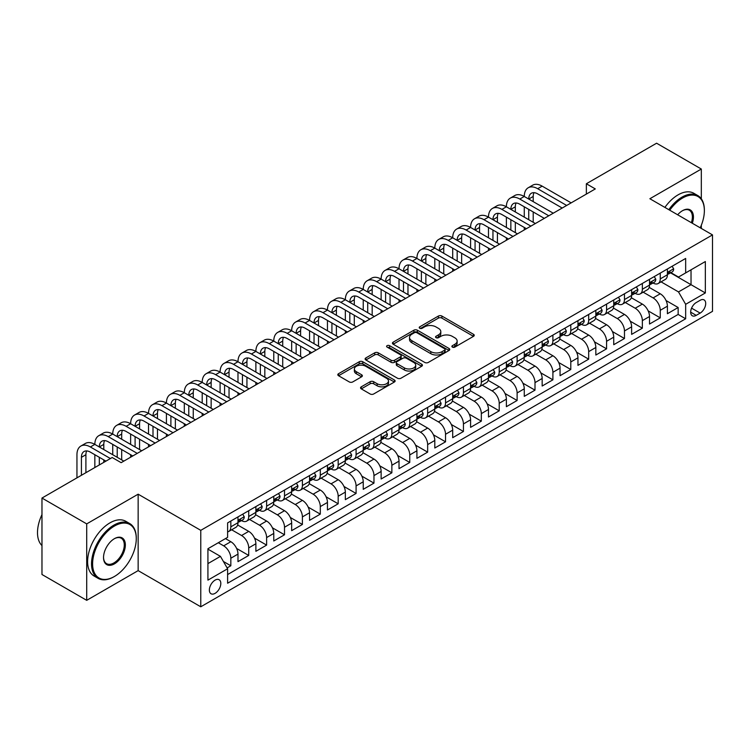 <?xml version="1.0" encoding="UTF-8"?>
<svg xmlns="http://www.w3.org/2000/svg" width="750" height="750" viewBox="0 0 750 750"><rect width="100%" height="100%" fill="white"/><g stroke="black" fill="none" stroke-linecap="round" stroke-linejoin="round"><path stroke-width="1.12" d="M452.391 347.109A1.734 1.003 0 0 0 454.847 347.109L473.512 336.337A2.484 1.434 0 0 0 474.234 335.325A2.484 1.434 0 0 0 473.512 334.312L441.9 316.059A2.484 1.434 0 0 0 438.384 316.059L419.728 326.831A1.734 1.003 0 0 0 419.213 327.544A1.734 1.003 0 0 0 419.728 328.256A1.734 1.003 0 0 0 422.184 328.256L424.594 326.859A7.95 4.584 0 0 1 435.834 326.859L438.469 328.378A7.95 4.584 0 0 1 440.803 331.622A7.95 4.584 0 0 1 438.469 334.866L436.059 336.262A1.734 1.003 0 0 0 435.553 336.975A1.734 1.003 0 0 0 436.059 337.678A1.734 1.003 0 0 0 438.516 337.678L440.934 336.291A7.95 4.584 0 0 1 452.175 336.291L454.809 337.809A7.95 4.584 0 0 1 457.134 341.053A7.95 4.584 0 0 1 454.809 344.297L452.391 345.694A1.734 1.003 0 0 0 451.884 346.406A1.734 1.003 0 0 0 452.391 347.109L452.391 345.694M215.081 593.353A8.1 4.678 120 0 0 220.378 586.219A8.1 4.678 120 0 0 219.131 579.731A8.1 4.678 120 0 0 215.081 580.134A8.1 4.678 120 0 0 209.794 587.269A8.1 4.678 120 0 0 211.031 593.756A8.1 4.678 120 0 0 215.081 593.353M361.284 386.831A2.484 1.434 0 0 0 360.553 387.853A2.484 1.434 0 0 0 361.284 388.866L370.153 393.984A2.484 1.434 0 0 0 373.669 393.984L394.387 382.022A2.484 1.434 0 0 0 395.119 381A2.484 1.434 0 0 0 394.387 379.988L362.775 361.734A2.484 1.434 0 0 0 359.269 361.734L338.541 373.706A2.484 1.434 0 0 0 337.809 374.719A2.484 1.434 0 0 0 338.541 375.731L349.256 381.919A2.484 1.434 0 0 0 352.762 381.919L361.631 376.8A2.484 1.434 0 0 0 362.362 375.778A2.484 1.434 0 0 0 361.631 374.766L356.325 371.7A6.647 3.834 0 0 1 354.375 368.991A6.647 3.834 0 0 1 358.481 365.447A6.647 3.834 0 0 1 365.719 366.272L386.531 378.291A6.647 3.834 0 0 1 388.481 381A6.647 3.834 0 0 1 384.375 384.544A6.647 3.834 0 0 1 377.137 383.719L373.669 381.713A2.484 1.434 0 0 0 370.153 381.713L361.284 386.831L361.284 388.866M138.15 494.184L86.709 523.884L41.972 498.056L41.972 574.5L86.709 600.328L138.15 570.628L200.775 606.788L200.775 530.344L138.15 494.184L138.15 570.628M701.316 198.806L701.316 169.041L649.875 198.741L712.5 234.9L200.775 530.344M701.316 169.041L656.587 143.212L586.359 183.759L586.359 194.091M41.972 498.056L112.2 457.509L121.144 462.675L595.303 188.925L586.359 183.759M424.772 362.447A2.484 1.434 0 0 0 428.287 362.447L449.006 350.484A2.484 1.434 0 0 0 449.738 349.472A2.484 1.434 0 0 0 449.006 348.459L417.394 330.206A2.484 1.434 0 0 0 413.888 330.206L393.159 342.169A2.484 1.434 0 0 0 392.438 343.181A2.484 1.434 0 0 0 393.159 344.194L424.772 362.447M387.797 347.484A1.734 1.003 0 0 1 389.559 347.738L389.559 345.666L421.697 364.219A2.484 1.434 0 0 1 422.428 365.241A2.484 1.434 0 0 1 421.697 366.253L400.978 378.216A2.484 1.434 0 0 1 397.462 378.216L365.85 359.962L365.85 357.938A2.484 1.434 0 0 0 365.119 358.95A2.484 1.434 0 0 0 365.85 359.962M365.85 357.938L374.719 352.819A2.484 1.434 0 0 1 378.234 352.819L391.05 360.216A2.484 1.434 0 0 0 394.566 360.216L400.453 356.822A2.484 1.434 0 0 0 401.175 355.809A2.484 1.434 0 0 0 400.453 354.797L387.103 347.091A1.734 1.003 0 0 1 386.597 346.378A1.734 1.003 0 0 1 387.666 345.45A1.734 1.003 0 0 1 389.559 345.666M227.119 567.919L230.831 565.772L223.406 561.487M218.306 542.737L223.669 545.841A10.125 5.841 60 0 1 230.831 558.234L237.984 554.1L237.984 561.638L248.719 555.441L236.625 548.456M231.647 529.781L241.566 535.509A10.125 5.841 60 0 1 248.719 547.903L255.881 543.769L255.881 551.316L266.616 545.109L254.513 538.125M249.544 519.45L259.462 525.178A10.125 5.841 60 0 1 266.616 537.572L273.769 533.438L273.769 540.984L284.513 534.788L272.409 527.794M267.431 509.119L277.35 514.847A10.125 5.841 60 0 1 284.513 527.241L291.666 523.106L291.666 530.653L302.4 524.456L290.297 517.463M285.328 498.787L295.247 504.516A10.125 5.841 60 0 1 302.4 516.909L309.553 512.775L309.553 520.322L320.297 514.125L308.194 507.141M303.216 488.456L313.134 494.184A10.125 5.841 60 0 1 320.297 506.578L327.45 502.453L327.45 509.991L338.184 503.794L326.081 496.809M321.112 478.125L331.031 483.853A10.125 5.841 60 0 1 338.184 496.247L345.347 492.122L345.347 499.659L356.081 493.463L343.978 486.478M339 467.794L348.919 473.522A10.125 5.841 60 0 1 356.081 485.925L363.234 481.791L363.234 489.328L373.969 483.131L361.866 476.147M356.897 457.472L366.816 463.191A10.125 5.841 60 0 1 373.969 475.594L381.131 471.459L381.131 478.997L391.866 472.8L379.762 465.816M374.784 447.141L384.703 452.869A10.125 5.841 60 0 1 391.866 465.262L399.019 461.128L399.019 468.666L409.753 462.469L397.659 455.484M392.681 436.809L402.6 442.538A10.125 5.841 60 0 1 409.753 454.931L416.916 450.797L416.916 458.344L427.65 452.137L415.547 445.153M410.578 426.478L420.487 432.206A10.125 5.841 60 0 1 427.65 444.6L434.803 440.466L434.803 448.012L445.538 441.816L433.444 434.822M428.466 416.147L438.384 421.875A10.125 5.841 60 0 1 445.538 434.269L452.7 430.134L452.7 437.681L463.434 431.484L451.331 424.491M446.363 405.816L456.281 411.544A10.125 5.841 60 0 1 463.434 423.938L470.587 419.803L470.587 427.35L481.331 421.153L469.228 414.169M464.25 395.484L474.169 401.212A10.125 5.841 60 0 1 481.331 413.606L488.484 409.481L488.484 417.019L499.219 410.822L487.116 403.837M482.147 385.153L492.066 390.881A10.125 5.841 60 0 1 499.219 403.275L506.381 399.15L506.381 406.688L517.116 400.491L505.012 393.506M500.034 374.822L509.953 380.55A10.125 5.841 60 0 1 517.116 392.953L524.269 388.819L524.269 396.356L535.003 390.159L522.9 383.175M517.931 364.5L527.85 370.219A10.125 5.841 60 0 1 535.003 382.622L542.166 378.488L542.166 386.025L552.9 379.828L540.797 372.844M535.819 354.169L545.737 359.887A10.125 5.841 60 0 1 552.9 372.291L560.053 368.156L560.053 375.694L570.788 369.497L558.694 362.512M553.716 343.837L563.634 349.566A10.125 5.841 60 0 1 570.788 361.959L577.95 357.825L577.95 365.372L588.684 359.166L576.581 352.181M571.603 333.506L581.522 339.234A10.125 5.841 60 0 1 588.684 351.628L595.837 347.494L595.837 355.041L606.572 348.834L594.478 341.85M589.5 323.175L599.419 328.903A10.125 5.841 60 0 1 606.572 341.297L613.734 337.162L613.734 344.709L624.469 338.512L612.366 331.519M607.397 312.844L617.316 318.572A10.125 5.841 60 0 1 624.469 330.966L631.622 326.831L631.622 334.378L642.356 328.181L630.262 321.197M625.284 302.512L635.203 308.241A10.125 5.841 60 0 1 642.356 320.634L649.519 316.509L649.519 324.047L660.253 317.85L660.253 310.303A10.125 5.841 -120 0 0 653.1 297.909L643.181 292.181M648.15 310.866L660.253 317.85M237.984 554.1A10.125 5.841 -120 0 0 230.831 541.706L225.459 538.603M255.881 543.769A10.125 5.841 -120 0 0 248.719 531.375L237.656 524.981M273.769 533.438A10.125 5.841 -120 0 0 266.616 521.044L255.553 514.659M291.666 523.106A10.125 5.841 -120 0 0 284.513 510.712L273.441 504.328M309.553 512.775A10.125 5.841 -120 0 0 302.4 500.381L291.337 493.997M327.45 502.453A10.125 5.841 -120 0 0 320.297 490.05L309.225 483.666M345.347 492.122A10.125 5.841 -120 0 0 338.184 479.719L327.122 473.334M363.234 481.791A10.125 5.841 -120 0 0 356.081 469.397L345.009 463.003M381.131 471.459A10.125 5.841 -120 0 0 373.969 459.066L362.906 452.672M399.019 461.128A10.125 5.841 -120 0 0 391.866 448.734L380.803 442.341M416.916 450.797A10.125 5.841 -120 0 0 409.753 438.403L398.691 432.009M434.803 440.466A10.125 5.841 -120 0 0 427.65 428.072L416.588 421.688M452.7 430.134A10.125 5.841 -120 0 0 445.538 417.741L434.475 411.356M470.587 419.803A10.125 5.841 -120 0 0 463.434 407.409L452.372 401.025M488.484 409.481A10.125 5.841 -120 0 0 481.331 397.078L470.259 390.694M506.381 399.15A10.125 5.841 -120 0 0 499.219 386.747L488.156 380.363M524.269 388.819A10.125 5.841 -120 0 0 517.116 376.425L506.044 370.031M542.166 378.488A10.125 5.841 -120 0 0 535.003 366.094L523.941 359.7M560.053 368.156A10.125 5.841 -120 0 0 552.9 355.763L541.828 349.369M577.95 357.825A10.125 5.841 -120 0 0 570.788 345.431L559.725 339.037M595.837 347.494A10.125 5.841 -120 0 0 588.684 335.1L577.622 328.716M613.734 337.162A10.125 5.841 -120 0 0 606.572 324.769L595.509 318.384M631.622 326.831A10.125 5.841 -120 0 0 624.469 314.438L613.406 308.053M649.519 316.509A10.125 5.841 -120 0 0 642.356 304.106L631.294 297.722M700.153 300.291L696.216 302.559A7.847 4.528 120 0 0 691.097 309.469A7.847 4.528 120 0 0 692.297 315.759A7.847 4.528 120 0 0 696.216 315.366L700.153 313.097A7.847 4.528 120 0 0 705.281 306.188A7.847 4.528 120 0 0 704.072 299.897A7.847 4.528 120 0 0 700.153 300.291M200.775 606.788L712.5 311.344L712.5 234.9M207.928 563.606L220.453 556.369L227.606 568.772L227.606 583.228L685.659 318.778L685.659 304.312L678.506 291.919L661.069 281.85M227.606 568.772L207.928 580.134L207.928 548.728L227.606 537.366L227.606 522.9L685.659 258.45L685.659 272.916L705.347 261.544L705.347 292.95L685.659 304.312M241.472 520.575L241.566 520.631A10.125 5.841 60 0 0 246.628 521.128L253.781 517.003A10.125 5.841 -120 0 0 255.881 512.362L255.881 506.578M259.369 510.244L259.462 510.3A10.125 5.841 60 0 0 264.516 510.797L271.678 506.672A10.125 5.841 -120 0 0 273.769 502.031L273.769 496.247M277.256 499.913L277.35 499.969A10.125 5.841 60 0 0 282.413 500.475L289.566 496.341A10.125 5.841 -120 0 0 291.666 491.709L291.666 485.925M295.153 489.581L295.247 489.637A10.125 5.841 60 0 0 300.3 490.144L307.462 486.009A10.125 5.841 -120 0 0 309.553 481.378L309.553 475.594M313.041 479.259L313.134 479.306A10.125 5.841 60 0 0 318.197 479.812L325.35 475.678A10.125 5.841 -120 0 0 327.45 471.047L327.45 465.262M330.938 468.928L331.031 468.975A10.125 5.841 60 0 0 336.094 469.481L343.247 465.347A10.125 5.841 -120 0 0 345.347 460.716L345.347 454.931M348.825 458.597L348.919 458.653A10.125 5.841 60 0 0 353.981 459.15L361.144 455.016A10.125 5.841 -120 0 0 363.234 450.384L363.234 444.6M366.722 448.266L366.816 448.322A10.125 5.841 60 0 0 371.878 448.819L379.031 444.684A10.125 5.841 -120 0 0 381.131 440.053L381.131 434.269M384.609 437.934L384.703 437.991A10.125 5.841 60 0 0 389.766 438.488L396.928 434.353A10.125 5.841 -120 0 0 399.019 429.722L399.019 423.938M402.506 427.603L402.6 427.659A10.125 5.841 60 0 0 407.662 428.156L414.816 424.031A10.125 5.841 -120 0 0 416.916 419.391L416.916 413.606M420.394 417.272L420.487 417.328A10.125 5.841 60 0 0 425.55 417.825L432.712 413.7A10.125 5.841 -120 0 0 434.803 409.059L434.803 403.275M438.291 406.941L438.384 406.997A10.125 5.841 60 0 0 443.447 407.503L450.6 403.369A10.125 5.841 -120 0 0 452.7 398.738L452.7 392.944M456.188 396.609L456.281 396.666A10.125 5.841 60 0 0 461.334 397.172L468.497 393.038A10.125 5.841 -120 0 0 470.587 388.406L470.587 382.622M474.075 386.288L474.169 386.334A10.125 5.841 60 0 0 479.231 386.841L486.384 382.706A10.125 5.841 -120 0 0 488.484 378.075L488.484 372.291M491.972 375.956L492.066 376.003A10.125 5.841 60 0 0 497.119 376.509L504.281 372.375A10.125 5.841 -120 0 0 506.381 367.744L506.381 361.959M509.859 365.625L509.953 365.681A10.125 5.841 60 0 0 515.016 366.178L522.169 362.044A10.125 5.841 -120 0 0 524.269 357.413L524.269 351.628M527.756 355.294L527.85 355.35A10.125 5.841 60 0 0 532.913 355.847L540.066 351.713A10.125 5.841 -120 0 0 542.166 347.081L542.166 341.297M545.644 344.962L545.737 345.019A10.125 5.841 60 0 0 550.8 345.516L557.962 341.381A10.125 5.841 -120 0 0 560.053 336.75L560.053 330.966M563.541 334.631L563.634 334.688A10.125 5.841 60 0 0 568.697 335.184L575.85 331.059A10.125 5.841 -120 0 0 577.95 326.419L577.95 320.634M581.428 324.3L581.522 324.356A10.125 5.841 60 0 0 586.584 324.853L593.747 320.728A10.125 5.841 -120 0 0 595.837 316.088L595.837 310.303M599.325 313.969L599.419 314.025A10.125 5.841 60 0 0 604.481 314.531L611.634 310.397A10.125 5.841 -120 0 0 613.734 305.766L613.734 299.972M617.222 303.637L617.316 303.694A10.125 5.841 60 0 0 622.369 304.2L629.531 300.066A10.125 5.841 -120 0 0 631.622 295.434L631.622 289.65M635.109 293.316L635.203 293.363A10.125 5.841 60 0 0 640.266 293.869L647.419 289.734A10.125 5.841 -120 0 0 649.519 285.103L649.519 279.319M227.606 574.556L678.15 314.438L678.15 307.519L667.406 313.716L667.406 306.178A10.125 5.841 -120 0 0 660.253 293.775L649.191 287.391M653.006 282.984L653.1 283.031A10.125 5.841 -120 0 0 658.153 283.538A10.125 5.841 -120 0 0 660.253 278.906L660.253 273.122M658.153 283.538L665.316 279.403A10.125 5.841 -120 0 0 667.406 274.772L667.406 268.988M230.831 521.044L230.831 526.828A10.125 5.841 60 0 1 228.731 531.459A10.125 5.841 60 0 1 227.606 531.872M228.731 531.459L235.894 527.325A10.125 5.841 -120 0 0 237.984 522.694L237.984 516.909M248.719 510.712L248.719 516.497A10.125 5.841 60 0 1 246.628 521.128M266.616 500.381L266.616 506.166A10.125 5.841 60 0 1 264.516 510.797M284.513 490.05L284.513 495.834A10.125 5.841 60 0 1 282.413 500.475M302.4 479.719L302.4 485.503A10.125 5.841 60 0 1 300.3 490.144M320.297 469.387L320.297 475.181A10.125 5.841 60 0 1 318.197 479.812M338.184 459.066L338.184 464.85A10.125 5.841 60 0 1 336.094 469.481M356.081 448.734L356.081 454.519A10.125 5.841 60 0 1 353.981 459.15M373.969 438.403L373.969 444.188A10.125 5.841 60 0 1 371.878 448.819M391.866 428.072L391.866 433.856A10.125 5.841 60 0 1 389.766 438.488M409.753 417.741L409.753 423.525A10.125 5.841 60 0 1 407.662 428.156M427.65 407.409L427.65 413.194A10.125 5.841 60 0 1 425.55 417.825M445.538 397.078L445.538 402.863A10.125 5.841 60 0 1 443.447 407.503M463.434 386.747L463.434 392.531A10.125 5.841 60 0 1 461.334 397.172M481.331 376.416L481.331 382.209A10.125 5.841 60 0 1 479.231 386.841M499.219 366.094L499.219 371.878A10.125 5.841 60 0 1 497.119 376.509M517.116 355.763L517.116 361.547A10.125 5.841 60 0 1 515.016 366.178M535.003 345.431L535.003 351.216A10.125 5.841 60 0 1 532.913 355.847M552.9 335.1L552.9 340.884A10.125 5.841 60 0 1 550.8 345.516M570.788 324.769L570.788 330.553A10.125 5.841 60 0 1 568.697 335.184M588.684 314.438L588.684 320.222A10.125 5.841 60 0 1 586.584 324.853M606.572 304.106L606.572 309.891A10.125 5.841 60 0 1 604.481 314.531M624.469 293.775L624.469 299.559A10.125 5.841 60 0 1 622.369 304.2M642.356 283.444L642.356 289.237A10.125 5.841 60 0 1 640.266 293.869M642.356 320.634L642.356 328.181M624.469 330.966L624.469 338.512M606.572 341.297L606.572 348.834M588.684 351.628L588.684 359.166M570.788 361.959L570.788 369.497M552.9 372.291L552.9 379.828M535.003 382.622L535.003 390.159M517.116 392.953L517.116 400.491M499.219 403.275L499.219 410.822M481.331 413.606L481.331 421.153M463.434 423.938L463.434 431.484M445.538 434.269L445.538 441.816M427.65 444.6L427.65 452.137M409.753 454.931L409.753 462.469M391.866 465.262L391.866 472.8M373.969 475.594L373.969 483.131M356.081 485.925L356.081 493.463M338.184 496.247L338.184 503.794M320.297 506.578L320.297 514.125M302.4 516.909L302.4 524.456M284.513 527.241L284.513 534.788M266.616 537.572L266.616 545.109M248.719 547.903L248.719 555.441M230.831 558.234L230.831 565.772M220.453 556.369L207.928 549.141M678.506 291.919L691.031 284.691L691.031 269.812L705.347 261.544M670.538 272.859L705.347 292.95M670.894 272.653L678.506 277.041L685.659 272.916M701.316 228.441L701.316 225.262M86.709 523.884L86.709 600.328M666.047 300.534L678.15 307.519M678.15 314.438L685.659 318.778M453.084 347.353L454.809 346.369A7.95 4.584 0 0 0 457.134 343.116L457.134 341.053M440.803 331.622L440.803 333.694A7.95 4.584 0 0 1 438.469 336.938L436.753 337.931M473.475 336.356L441.9 318.122A2.484 1.434 0 0 0 438.384 318.122L420.422 328.5M448.978 350.503L417.394 332.269A2.484 1.434 0 0 0 413.888 332.269L393.197 344.213M444.619 350.175A1.734 1.003 0 0 0 445.125 349.472A1.734 1.003 0 0 0 444.619 348.759L416.869 332.738A1.734 1.003 0 0 0 414.413 332.738L411.863 334.209A7.95 4.584 0 0 0 409.537 337.453A7.95 4.584 0 0 0 411.863 340.697L430.837 351.647A7.95 4.584 0 0 0 442.069 351.647L444.619 350.175L444.619 352.247A1.734 1.003 0 0 0 445.125 351.534L445.125 349.472M409.537 337.453L409.537 339.516A7.95 4.584 0 0 0 411.863 342.769L411.863 340.697M444.619 352.247L442.069 353.719A7.95 4.584 0 0 1 430.837 353.719L411.863 342.769M365.887 359.981L374.719 354.881L374.719 352.819M401.175 355.809L401.175 357.872A2.484 1.434 0 0 1 400.453 358.884L394.566 362.288A2.484 1.434 0 0 1 391.05 362.288L378.234 354.881A2.484 1.434 0 0 0 374.719 354.881M389.559 347.738L421.669 366.272M404.353 367.903A6.647 3.834 0 0 0 411.6 368.728A6.647 3.834 0 0 0 415.697 365.184A6.647 3.834 0 0 0 413.756 362.475L406.425 358.238A2.484 1.434 0 0 0 402.909 358.238L397.022 361.641A2.484 1.434 0 0 0 396.3 362.653A2.484 1.434 0 0 0 397.022 363.666L404.353 367.903L404.353 369.966A6.647 3.834 0 0 0 411.6 370.8A6.647 3.834 0 0 0 415.697 367.256L415.697 365.184M396.3 362.653L396.3 364.716A2.484 1.434 0 0 0 397.022 365.728L397.022 363.666M404.353 369.966L397.022 365.728M388.481 381L388.481 383.072A6.647 3.834 0 0 1 384.375 386.616A6.647 3.834 0 0 1 377.137 385.781L373.669 383.784A2.484 1.434 0 0 0 370.153 383.784L361.312 388.884M354.375 368.991L354.375 371.053A6.647 3.834 0 0 0 356.325 373.762L356.325 371.7M361.603 376.819L356.325 373.762M394.359 382.041L362.775 363.806A2.484 1.434 0 0 0 359.269 363.806L338.569 375.75M672.15 266.25L673.669 268.884A6.703 3.872 60 0 1 672.281 271.847L668.888 273.816A6.703 3.872 -120 0 0 670.05 272.269L669.909 271.669M76.95 477.863L76.95 454.725A18.975 10.959 60 0 1 80.888 446.034L85.359 443.456A18.975 10.959 60 0 1 94.847 444.394A18.975 10.959 60 0 1 98.775 435.703L103.247 433.125A18.975 10.959 60 0 1 112.734 434.062A18.975 10.959 60 0 1 116.672 425.372L121.144 422.794A18.975 10.959 60 0 1 130.631 423.731A18.975 10.959 60 0 1 134.559 415.041L139.031 412.462A18.975 10.959 60 0 1 148.528 413.4A18.975 10.959 60 0 1 152.456 404.719L156.928 402.131A18.975 10.959 60 0 1 166.416 403.069A18.975 10.959 60 0 1 170.344 394.387L174.816 391.8A18.975 10.959 60 0 1 184.312 392.738A18.975 10.959 60 0 1 188.241 384.056L192.713 381.469A18.975 10.959 60 0 1 202.2 382.416A18.975 10.959 60 0 1 206.128 373.725L210.609 371.137A18.975 10.959 60 0 1 220.097 372.084A18.975 10.959 60 0 1 224.025 363.394L228.497 360.816A18.975 10.959 60 0 1 237.984 361.753A18.975 10.959 60 0 1 241.922 353.062L246.394 350.484A18.975 10.959 60 0 1 255.881 351.422A18.975 10.959 60 0 1 259.809 342.731L264.281 340.153A18.975 10.959 60 0 1 273.769 341.091A18.975 10.959 60 0 1 277.706 332.4L282.178 329.822A18.975 10.959 60 0 1 291.666 330.759A18.975 10.959 60 0 1 295.594 322.069L300.066 319.491A18.975 10.959 60 0 1 309.553 320.428A18.975 10.959 60 0 1 313.491 311.747L317.963 309.159A18.975 10.959 60 0 1 327.45 310.097A18.975 10.959 60 0 1 331.378 301.416L335.85 298.828A18.975 10.959 60 0 1 345.347 299.766A18.975 10.959 60 0 1 349.275 291.084L353.747 288.497A18.975 10.959 60 0 1 363.234 289.444A18.975 10.959 60 0 1 367.162 280.753L371.644 278.166A18.975 10.959 60 0 1 381.131 279.113A18.975 10.959 60 0 1 385.059 270.422L389.531 267.844A18.975 10.959 60 0 1 399.019 268.781A18.975 10.959 60 0 1 402.947 260.091L407.428 257.512A18.975 10.959 60 0 1 416.916 258.45A18.975 10.959 60 0 1 420.844 249.759L425.316 247.181A18.975 10.959 60 0 1 434.803 248.119A18.975 10.959 60 0 1 438.741 239.428L443.212 236.85A18.975 10.959 60 0 1 452.7 237.787A18.975 10.959 60 0 1 456.628 229.097L461.1 226.519A18.975 10.959 60 0 1 470.587 227.456A18.975 10.959 60 0 1 474.525 218.775L478.997 216.188A18.975 10.959 60 0 1 488.484 217.125A18.975 10.959 60 0 1 492.413 208.444L496.884 205.856A18.975 10.959 60 0 1 506.381 206.794A18.975 10.959 60 0 1 510.309 198.112L514.781 195.525A18.975 10.959 60 0 1 524.269 196.472A18.975 10.959 60 0 1 528.197 187.781L532.669 185.194A18.975 10.959 60 0 1 542.166 186.141L571.144 202.875M528.197 187.781A18.975 10.959 60 0 1 537.684 188.719L566.672 205.453M667.631 274.125L667.659 274.125A6.703 3.872 -120 0 0 668.888 273.816M669.188 271.772L670.05 272.269C669.628 271.256 668.916 271.669 667.903 273.506A6.703 3.872 60 0 1 667.406 274.462M562.2 208.041L537.684 193.884A12.656 7.303 -120 0 0 531.366 193.256A12.656 7.303 -120 0 0 528.741 199.05L533.212 196.472L533.212 201.628M534.009 192.675A12.656 7.303 -120 0 0 533.212 196.472M528.741 209.381L528.741 219.713M533.212 211.959L533.212 222.291M524.269 229.941L524.269 227.456M524.269 217.125L524.269 206.794M700.228 227.812A30.872 17.822 120 0 0 704.363 210.675A30.872 17.822 120 0 0 682.528 198.066A30.872 17.822 120 0 0 669.75 210.216M668.831 209.681A31.631 18.262 -60 0 1 681.994 197.137A31.631 18.262 -60 0 1 697.809 195.572A31.631 18.262 -60 0 1 704.363 210.056A31.631 18.262 -60 0 1 704.353 210.366M677.672 214.791A15.431 8.916 -60 0 1 682.528 210.675L682.528 210.675A15.431 8.916 -60 0 1 692.306 223.238M664.894 207.413A31.631 18.262 -60 0 1 678.056 194.869A31.631 18.262 -60 0 1 693.872 193.303L697.809 195.572M691.369 222.694A14.672 8.475 120 0 0 689.334 210.253A14.672 8.475 120 0 0 682.256 210.834M113.906 576.778L114.441 576.469A30.872 17.822 120 0 0 136.266 538.659A30.872 17.822 120 0 0 114.441 526.05A30.872 17.822 120 0 0 92.606 563.859A30.872 17.822 120 0 0 114.441 576.469L113.906 576.778A31.631 18.262 -60 0 1 98.091 578.344A31.631 18.262 -60 0 1 93.234 552.994A31.631 18.262 -60 0 1 113.906 525.122A31.631 18.262 -60 0 1 129.713 523.556A31.631 18.262 -60 0 1 136.266 538.041A31.631 18.262 -60 0 1 136.266 538.35M114.441 563.859A15.431 8.916 -60 0 1 103.528 557.559A15.431 8.916 -60 0 1 114.441 538.659L114.441 538.659A15.431 8.916 -60 0 1 125.353 544.959A15.431 8.916 -60 0 1 114.441 563.859M103.528 557.241A14.672 8.475 120 0 0 106.566 563.663A14.672 8.475 120 0 0 113.906 562.931A14.672 8.475 120 0 0 123.487 550.003A14.672 8.475 120 0 0 121.237 538.237A14.672 8.475 120 0 0 114.169 538.819M98.091 578.344L94.153 576.066A31.631 18.262 -60 0 1 89.306 550.725A31.631 18.262 -60 0 1 109.969 522.853A31.631 18.262 -60 0 1 125.784 521.287L129.713 523.556M41.972 545.578A31.631 18.262 -60 0 1 41.972 514.584M654.263 276.581L655.781 279.216A6.703 3.872 60 0 1 654.394 282.178L650.991 284.137A6.703 3.872 -120 0 0 652.163 282.6L652.022 282M510.309 198.112A18.975 10.959 60 0 1 519.797 199.05L524.269 196.472L553.256 213.206M519.797 199.05L548.784 215.784M649.744 284.456L649.772 284.456A6.703 3.872 -120 0 0 650.991 284.137M651.291 282.094L652.163 282.6C651.741 281.588 651.019 282 650.016 283.837A6.703 3.872 60 0 1 649.519 284.794M544.312 218.372L519.797 204.216A12.656 7.303 -120 0 0 513.469 203.588A12.656 7.303 -120 0 0 510.853 209.381L515.325 206.794L515.325 211.959M516.112 203.006A12.656 7.303 -120 0 0 515.325 206.794M510.853 219.713L510.853 230.044M515.325 222.291L515.325 232.622M506.381 240.272L506.381 237.787M506.381 227.456L506.381 217.125M636.366 286.913L637.884 289.547A6.703 3.872 60 0 1 636.497 292.509L633.103 294.469A6.703 3.872 -120 0 0 634.266 292.931L634.125 292.331M492.413 208.444A18.975 10.959 60 0 1 501.9 209.381L506.381 206.794L535.359 223.528M501.9 209.381L530.887 226.116M631.847 294.788L631.875 294.788A6.703 3.872 -120 0 0 633.103 294.469M633.403 292.425L634.266 292.931C633.844 291.919 633.131 292.331 632.119 294.169A6.703 3.872 60 0 1 631.622 295.125M526.416 228.694L501.9 214.547A12.656 7.303 -120 0 0 495.581 213.919A12.656 7.303 -120 0 0 492.956 219.713L497.428 217.125L497.428 222.291M498.225 213.338A12.656 7.303 -120 0 0 497.428 217.125M492.956 230.044L492.956 240.375M497.428 232.622L497.428 242.953M488.484 250.594L488.484 248.119M488.484 237.787L488.484 227.456M618.478 297.234L619.997 299.869A6.703 3.872 60 0 1 618.609 302.841L615.206 304.8A6.703 3.872 -120 0 0 616.378 303.263L616.238 302.662M474.525 218.775A18.975 10.959 60 0 1 484.012 219.713L488.484 217.125L517.472 233.859M484.012 219.713L513 236.447M613.959 305.119L613.987 305.119A6.703 3.872 -120 0 0 615.206 304.8M615.506 302.756L616.378 303.263C615.956 302.25 615.234 302.662 614.231 304.5A6.703 3.872 60 0 1 613.734 305.456M508.528 239.025L484.012 224.878A12.656 7.303 -120 0 0 477.684 224.25A12.656 7.303 -120 0 0 475.069 230.044L479.541 227.456L479.541 232.622M480.328 223.669A12.656 7.303 -120 0 0 479.541 227.456M475.069 240.375L475.069 250.697M479.541 242.953L479.541 253.284M470.587 260.925L470.587 258.45M470.587 248.119L470.587 237.787M600.581 307.566L602.1 310.2A6.703 3.872 60 0 1 600.712 313.172L597.309 315.131A6.703 3.872 -120 0 0 598.481 313.584L598.341 312.994M456.628 229.097A18.975 10.959 60 0 1 466.116 230.044L470.587 227.456L499.575 244.191M466.116 230.044L495.103 246.778M596.062 315.45L596.091 315.45A6.703 3.872 -120 0 0 597.309 315.131M597.619 313.087L598.481 313.584C598.059 312.581 597.347 312.994 596.334 314.831A6.703 3.872 60 0 1 595.837 315.778M490.631 249.356L466.116 235.209A12.656 7.303 -120 0 0 459.797 234.581A12.656 7.303 -120 0 0 457.172 240.375L461.644 237.787L461.644 242.953M462.441 234A12.656 7.303 -120 0 0 461.644 237.787M457.172 250.697L457.172 261.028M461.644 253.284L461.644 263.616M452.7 271.256L452.7 268.781M452.7 258.45L452.7 248.119M582.684 317.897L584.212 320.531A6.703 3.872 60 0 1 582.825 323.503L579.422 325.463A6.703 3.872 -120 0 0 580.584 323.916L580.444 323.325M438.741 239.428A18.975 10.959 60 0 1 448.228 240.375L452.7 237.787L481.687 254.522M448.228 240.375L477.216 257.109M578.175 325.781L578.194 325.781A6.703 3.872 -120 0 0 579.422 325.463M579.722 323.419L580.584 323.916C580.163 322.913 579.45 323.325 578.438 325.162A6.703 3.872 60 0 1 577.95 326.109M472.734 259.688L448.228 245.541A12.656 7.303 -120 0 0 441.9 244.913A12.656 7.303 -120 0 0 439.275 250.697L443.756 248.119L443.756 253.284M444.544 244.322A12.656 7.303 -120 0 0 443.756 248.119M439.275 261.028L439.275 271.359M443.756 263.616L443.756 273.947M434.803 281.588L434.803 279.113M434.803 268.781L434.803 258.45M564.797 328.228L566.316 330.863A6.703 3.872 60 0 1 564.928 333.834L561.525 335.794A6.703 3.872 -120 0 0 562.697 334.247L562.556 333.656M420.844 249.759A18.975 10.959 60 0 1 430.331 250.697L434.803 248.119L463.791 264.853M430.331 250.697L459.319 267.441M560.278 336.103L560.306 336.103A6.703 3.872 -120 0 0 561.525 335.794M561.834 333.75L562.697 334.247C562.275 333.234 561.562 333.656 560.55 335.484A6.703 3.872 60 0 1 560.053 336.441M454.847 270.019L430.331 255.863A12.656 7.303 -120 0 0 424.003 255.244A12.656 7.303 -120 0 0 421.388 261.028L425.859 258.45L425.859 263.616M426.656 254.653A12.656 7.303 -120 0 0 425.859 258.45M421.388 271.359L421.388 281.691M425.859 273.947L425.859 284.278M416.916 291.919L416.916 289.444M416.916 279.113L416.916 268.781M546.9 338.559L548.428 341.194A6.703 3.872 60 0 1 547.031 344.156L543.638 346.125A6.703 3.872 -120 0 0 544.8 344.578L544.659 343.988M402.947 260.091A18.975 10.959 60 0 1 412.444 261.028L416.916 258.45L445.903 275.184M412.444 261.028L441.422 277.762M542.381 346.434L542.409 346.434A6.703 3.872 -120 0 0 543.638 346.125M543.938 344.081L544.8 344.578C544.378 343.566 543.666 343.978 542.653 345.816A6.703 3.872 60 0 1 542.166 346.772M436.95 280.35L412.444 266.194A12.656 7.303 -120 0 0 406.116 265.566A12.656 7.303 -120 0 0 403.491 271.359L407.972 268.781L407.972 273.947M408.759 264.984A12.656 7.303 -120 0 0 407.972 268.781M403.491 281.691L403.491 292.022M407.972 284.278L407.972 294.609M399.019 302.25L399.019 299.766M399.019 289.444L399.019 279.113M529.012 348.891L530.531 351.525A6.703 3.872 60 0 1 529.144 354.488L525.741 356.456A6.703 3.872 -120 0 0 526.912 354.909L526.772 354.319M385.059 270.422A18.975 10.959 60 0 1 394.547 271.359L399.019 268.781L428.006 285.516M394.547 271.359L423.534 288.094M524.494 356.766L524.522 356.766A6.703 3.872 -120 0 0 525.741 356.456M526.041 354.413L526.912 354.909C526.491 353.897 525.778 354.309 524.766 356.147A6.703 3.872 60 0 1 524.269 357.103M419.062 290.681L394.547 276.525A12.656 7.303 -120 0 0 388.219 275.897A12.656 7.303 -120 0 0 385.603 281.691L390.075 279.113L390.075 284.278M390.863 275.316A12.656 7.303 -120 0 0 390.075 279.113M385.603 292.022L385.603 302.353M390.075 294.609L390.075 304.931M381.131 312.581L381.131 310.097M381.131 299.766L381.131 289.444M511.116 359.222L512.634 361.856A6.703 3.872 60 0 1 511.247 364.819L507.853 366.788A6.703 3.872 -120 0 0 509.016 365.241L508.875 364.641M367.162 280.753A18.975 10.959 60 0 1 376.659 281.691L381.131 279.113L410.119 295.847M376.659 281.691L405.637 298.425M506.597 367.097L506.625 367.097A6.703 3.872 -120 0 0 507.853 366.788M508.153 364.744L509.016 365.241C508.594 364.228 507.881 364.641 506.869 366.478A6.703 3.872 60 0 1 506.381 367.434M401.166 301.012L376.659 286.856A12.656 7.303 -120 0 0 370.331 286.228A12.656 7.303 -120 0 0 367.706 292.022L372.178 289.444L372.178 294.609M372.975 285.647A12.656 7.303 -120 0 0 372.178 289.444M367.706 302.353L367.706 312.684M372.178 304.931L372.178 315.262M363.234 322.913L363.234 320.428M363.234 310.097L363.234 299.766M493.228 369.553L494.747 372.188A6.703 3.872 60 0 1 493.359 375.15L489.956 377.109A6.703 3.872 -120 0 0 491.128 375.572L490.988 374.972M349.275 291.084A18.975 10.959 60 0 1 358.762 292.022L363.234 289.444L392.222 306.178M358.762 292.022L387.75 308.756M488.709 377.428L488.738 377.428A6.703 3.872 -120 0 0 489.956 377.109M490.256 375.066L491.128 375.572C490.706 374.559 489.984 374.972 488.981 376.809A6.703 3.872 60 0 1 488.484 377.766M383.278 311.344L358.762 297.188A12.656 7.303 -120 0 0 352.434 296.559A12.656 7.303 -120 0 0 349.819 302.353L354.291 299.766L354.291 304.931M355.078 295.978A12.656 7.303 -120 0 0 354.291 299.766M349.819 312.684L349.819 323.016M354.291 315.262L354.291 325.594M345.347 333.244L345.347 330.759M345.347 320.428L345.347 310.097M475.331 379.884L476.85 382.519A6.703 3.872 60 0 1 475.463 385.481L472.069 387.441A6.703 3.872 -120 0 0 473.231 385.903L473.091 385.303M331.378 301.416A18.975 10.959 60 0 1 340.866 302.353L345.347 299.766L374.325 316.5M340.866 302.353L369.853 319.088M470.812 387.759L470.841 387.759A6.703 3.872 -120 0 0 472.069 387.441M472.369 385.397L473.231 385.903C472.809 384.891 472.097 385.303 471.084 387.141A6.703 3.872 60 0 1 470.587 388.097M365.381 321.666L340.866 307.519A12.656 7.303 -120 0 0 334.547 306.891A12.656 7.303 -120 0 0 331.922 312.684L336.394 310.097L336.394 315.262M337.191 306.309A12.656 7.303 -120 0 0 336.394 310.097M331.922 323.016L331.922 333.347M336.394 325.594L336.394 335.925M327.45 343.566L327.45 341.091M327.45 330.759L327.45 320.428M457.444 390.206L458.962 392.841A6.703 3.872 60 0 1 457.575 395.812L454.172 397.772A6.703 3.872 -120 0 0 455.344 396.234L455.203 395.634M313.491 311.747A18.975 10.959 60 0 1 322.978 312.684L327.45 310.097L356.438 326.831M322.978 312.684L351.966 329.419M452.925 398.091L452.953 398.091A6.703 3.872 -120 0 0 454.172 397.772M454.472 395.728L455.344 396.234C454.922 395.222 454.2 395.634 453.197 397.472A6.703 3.872 60 0 1 452.7 398.428M347.494 331.997L322.978 317.85A12.656 7.303 -120 0 0 316.65 317.222A12.656 7.303 -120 0 0 314.034 323.016L318.506 320.428L318.506 325.594M319.294 316.641A12.656 7.303 -120 0 0 318.506 320.428M314.034 333.347L314.034 343.669M318.506 335.925L318.506 346.256M309.553 353.897L309.553 351.422M309.553 341.091L309.553 330.759M439.547 400.538L441.066 403.172A6.703 3.872 60 0 1 439.678 406.144L436.284 408.103A6.703 3.872 -120 0 0 437.447 406.556L437.306 405.966M295.594 322.069A18.975 10.959 60 0 1 305.081 323.016L309.553 320.428L338.541 337.162M305.081 323.016L334.069 339.75M435.028 408.422L435.056 408.422A6.703 3.872 -120 0 0 436.284 408.103M436.584 406.059L437.447 406.556C437.025 405.553 436.312 405.966 435.3 407.803A6.703 3.872 60 0 1 434.803 408.75M329.597 342.328L305.081 328.181A12.656 7.303 -120 0 0 298.762 327.553A12.656 7.303 -120 0 0 296.137 333.347L300.609 330.759L300.609 335.925M301.406 326.972A12.656 7.303 -120 0 0 300.609 330.759M296.137 343.669L296.137 354M300.609 346.256L300.609 356.588M291.666 364.228L291.666 361.753M291.666 351.422L291.666 341.091M421.659 410.869L423.178 413.503A6.703 3.872 60 0 1 421.791 416.475L418.387 418.434A6.703 3.872 -120 0 0 419.559 416.887L419.409 416.297M277.706 332.4A18.975 10.959 60 0 1 287.194 333.347L291.666 330.759L320.653 347.494M287.194 333.347L316.181 350.081M417.141 418.753L417.169 418.753A6.703 3.872 -120 0 0 418.387 418.434M418.688 416.391L419.559 416.887C419.137 415.884 418.416 416.297 417.413 418.134A6.703 3.872 60 0 1 416.916 419.081M311.7 352.659L287.194 338.512A12.656 7.303 -120 0 0 280.866 337.884A12.656 7.303 -120 0 0 278.25 343.669L282.722 341.091L282.722 346.256M283.509 337.294A12.656 7.303 -120 0 0 282.722 341.091M278.25 354L278.25 364.331M282.722 356.588L282.722 366.919M273.769 374.559L273.769 372.084M273.769 361.753L273.769 351.422M403.762 421.2L405.281 423.834A6.703 3.872 60 0 1 403.894 426.806L400.491 428.766A6.703 3.872 -120 0 0 401.663 427.219L401.522 426.628M259.809 342.731A18.975 10.959 60 0 1 269.297 343.669L273.769 341.091L302.756 357.825M269.297 343.669L298.284 360.413M399.244 429.075L399.272 429.075A6.703 3.872 -120 0 0 400.491 428.766M400.8 426.722L401.663 427.219C401.241 426.206 400.528 426.628 399.516 428.456A6.703 3.872 60 0 1 399.019 429.413M293.812 362.991L269.297 348.834A12.656 7.303 -120 0 0 262.969 348.216A12.656 7.303 -120 0 0 260.353 354L264.825 351.422L264.825 356.588M265.622 347.625A12.656 7.303 -120 0 0 264.825 351.422M260.353 364.331L260.353 374.662M264.825 366.919L264.825 377.25M255.881 384.891L255.881 382.416M255.881 372.084L255.881 361.753M385.866 431.531L387.394 434.166A6.703 3.872 60 0 1 386.006 437.128L382.603 439.097A6.703 3.872 -120 0 0 383.766 437.55L383.625 436.959M241.922 353.062A18.975 10.959 60 0 1 251.409 354L255.881 351.422L284.869 368.156M251.409 354L280.397 370.734M381.356 439.406L381.375 439.406A6.703 3.872 -120 0 0 382.603 439.097M382.903 437.053L383.766 437.55C383.344 436.537 382.631 436.95 381.619 438.788A6.703 3.872 60 0 1 381.131 439.744M275.916 373.322L251.409 359.166A12.656 7.303 -120 0 0 245.081 358.538A12.656 7.303 -120 0 0 242.456 364.331L246.937 361.753L246.937 366.919M247.725 357.956A12.656 7.303 -120 0 0 246.937 361.753M242.456 374.662L242.456 384.994M246.937 377.25L246.937 387.581M237.984 395.222L237.984 392.738M237.984 382.416L237.984 372.084M367.978 441.863L369.497 444.497A6.703 3.872 60 0 1 368.109 447.459L364.706 449.428A6.703 3.872 -120 0 0 365.878 447.881L365.738 447.291M224.025 363.394A18.975 10.959 60 0 1 233.513 364.331L237.984 361.753L266.972 378.488M233.513 364.331L262.5 381.066M363.459 449.738L363.488 449.738A6.703 3.872 -120 0 0 364.706 449.428M365.016 447.384L365.878 447.881C365.456 446.869 364.744 447.281 363.731 449.119A6.703 3.872 60 0 1 363.234 450.075M258.028 383.653L233.513 369.497A12.656 7.303 -120 0 0 227.184 368.869A12.656 7.303 -120 0 0 224.569 374.662L229.041 372.084L229.041 377.25M229.838 368.287A12.656 7.303 -120 0 0 229.041 372.084M224.569 384.994L224.569 395.325M229.041 387.581L229.041 397.903M220.097 405.553L220.097 403.069M220.097 392.738L220.097 382.416M350.081 452.194L351.6 454.828A6.703 3.872 60 0 1 350.212 457.791L346.819 459.759A6.703 3.872 -120 0 0 347.981 458.212L347.841 457.613M206.128 373.725A18.975 10.959 60 0 1 215.625 374.662L220.097 372.084L249.084 388.819M215.625 374.662L244.603 391.397M345.562 460.069L345.591 460.069A6.703 3.872 -120 0 0 346.819 459.759M347.119 457.716L347.981 458.212C347.559 457.2 346.847 457.613 345.834 459.45A6.703 3.872 60 0 1 345.347 460.406M240.131 393.984L215.625 379.828A12.656 7.303 -120 0 0 209.297 379.2A12.656 7.303 -120 0 0 206.672 384.994L211.144 382.416L211.144 387.581M211.941 378.619A12.656 7.303 -120 0 0 211.144 382.416M206.672 395.325L206.672 405.656M211.144 397.903L211.144 408.234M202.2 415.884L202.2 413.4M202.2 403.069L202.2 392.738M332.194 462.525L333.712 465.159A6.703 3.872 60 0 1 332.325 468.122L328.922 470.091A6.703 3.872 -120 0 0 330.094 468.544L329.953 467.944M188.241 384.056A18.975 10.959 60 0 1 197.728 384.994L202.2 382.416L231.188 399.15M197.728 384.994L226.716 401.728M327.675 470.4L327.703 470.4A6.703 3.872 -120 0 0 328.922 470.091M329.222 468.038L330.094 468.544C329.672 467.531 328.95 467.944 327.947 469.781A6.703 3.872 60 0 1 327.45 470.738M222.244 404.316L197.728 390.159A12.656 7.303 -120 0 0 191.4 389.531A12.656 7.303 -120 0 0 188.784 395.325L193.256 392.738L193.256 397.903M194.044 388.95A12.656 7.303 -120 0 0 193.256 392.738M188.784 405.656L188.784 415.988M193.256 408.234L193.256 418.566M184.312 426.216L184.312 423.731M184.312 413.4L184.312 403.069M314.297 472.856L315.816 475.491A6.703 3.872 60 0 1 314.428 478.453L311.034 480.413A6.703 3.872 -120 0 0 312.197 478.875L312.056 478.275M170.344 394.387A18.975 10.959 60 0 1 179.841 395.325L184.312 392.738L213.291 409.481M179.841 395.325L208.819 412.059M309.778 480.731L309.806 480.731A6.703 3.872 -120 0 0 311.034 480.413M311.334 478.369L312.197 478.875C311.775 477.863 311.062 478.275 310.05 480.113A6.703 3.872 60 0 1 309.553 481.069M204.347 414.637L179.841 400.491A12.656 7.303 -120 0 0 173.513 399.862A12.656 7.303 -120 0 0 170.887 405.656L175.359 403.069L175.359 408.234M176.156 399.281A12.656 7.303 -120 0 0 175.359 403.069M170.887 415.988L170.887 426.319M175.359 418.566L175.359 428.897M166.416 436.537L166.416 434.062M166.416 423.731L166.416 413.4M296.409 483.188L297.928 485.813A6.703 3.872 60 0 1 296.541 488.784L293.137 490.744A6.703 3.872 -120 0 0 294.309 489.206L294.169 488.606M152.456 404.719A18.975 10.959 60 0 1 161.944 405.656L166.416 403.069L195.403 419.803M161.944 405.656L190.931 422.391M291.891 491.062L291.919 491.062A6.703 3.872 -120 0 0 293.137 490.744M293.438 488.7L294.309 489.206C293.888 488.194 293.166 488.606 292.162 490.444A6.703 3.872 60 0 1 291.666 491.4M186.459 424.969L161.944 410.822A12.656 7.303 -120 0 0 155.616 410.194A12.656 7.303 -120 0 0 153 415.988L157.472 413.4L157.472 418.566M158.259 409.613A12.656 7.303 -120 0 0 157.472 413.4M153 426.319L153 436.641M157.472 428.897L157.472 439.228M148.528 446.869L148.528 444.394M148.528 434.062L148.528 423.731M278.512 493.509L280.031 496.144A6.703 3.872 60 0 1 278.644 499.116L275.25 501.075A6.703 3.872 -120 0 0 276.412 499.528L276.272 498.938M134.559 415.041A18.975 10.959 60 0 1 144.047 415.988L148.528 413.4L177.506 430.134M144.047 415.988L173.034 432.722M273.994 501.394L274.022 501.394A6.703 3.872 -120 0 0 275.25 501.075M275.55 499.031L276.412 499.528C275.991 498.525 275.278 498.938 274.266 500.775A6.703 3.872 60 0 1 273.769 501.722M168.562 435.3L144.047 421.153A12.656 7.303 -120 0 0 137.728 420.525A12.656 7.303 -120 0 0 135.103 426.319L139.575 423.731L139.575 428.897M140.372 419.944A12.656 7.303 -120 0 0 139.575 423.731M135.103 436.65L135.103 446.972M139.575 439.228L139.575 449.559M130.631 457.2L130.631 454.725M130.631 444.394L130.631 434.062M260.625 503.841L262.144 506.475A6.703 3.872 60 0 1 260.756 509.447L257.353 511.406A6.703 3.872 -120 0 0 258.525 509.859L258.384 509.269M116.672 425.372A18.975 10.959 60 0 1 126.159 426.319L130.631 423.731L159.619 440.466M126.159 426.319L155.147 443.053M256.106 511.725L256.134 511.725A6.703 3.872 -120 0 0 257.353 511.406M257.653 509.363L258.525 509.859C258.103 508.856 257.381 509.269 256.378 511.106A6.703 3.872 60 0 1 255.881 512.053M150.675 445.631L126.159 431.484A12.656 7.303 -120 0 0 119.831 430.856A12.656 7.303 -120 0 0 117.216 436.641L121.688 434.062L121.688 439.228M122.475 430.266A12.656 7.303 -120 0 0 121.688 434.062M117.216 446.972L117.216 457.303M121.688 449.559L121.688 459.891M112.734 454.725L112.734 444.394M242.728 514.172L244.247 516.806A6.703 3.872 60 0 1 242.859 519.778L239.466 521.737A6.703 3.872 -120 0 0 240.628 520.191L240.487 519.6M98.775 435.703A18.975 10.959 60 0 1 108.263 436.641L112.734 434.062L141.722 450.797M108.263 436.641L137.25 453.384M238.209 522.047L238.238 522.047A6.703 3.872 -120 0 0 239.466 521.737M239.766 519.694L240.628 520.191C240.206 519.178 239.494 519.6 238.481 521.428A6.703 3.872 60 0 1 237.984 522.384M132.778 455.963L108.263 441.806A12.656 7.303 -120 0 0 101.944 441.188A12.656 7.303 -120 0 0 99.319 446.972L103.791 444.394L103.791 449.559M104.588 440.597A12.656 7.303 -120 0 0 103.791 444.394M99.319 457.303L99.319 464.953M103.791 459.891L103.791 462.366M94.847 467.531L94.847 454.725M80.888 446.034A18.975 10.959 60 0 1 90.375 446.972L94.847 444.394L123.834 461.128M90.375 446.972L110.409 458.541M105.938 461.128L90.375 452.137A12.656 7.303 -120 0 0 84.047 451.519A12.656 7.303 -120 0 0 81.422 457.303L81.422 475.284M86.691 450.928A12.656 7.303 -120 0 0 85.903 454.725L85.903 472.697M223.669 545.841L230.831 541.706M241.566 535.509L248.719 531.375M259.462 525.178L266.616 521.044M277.35 514.847L284.513 510.712M295.247 504.516L302.4 500.381M313.134 494.184L320.297 490.05M331.031 483.853L338.184 479.719M348.919 473.522L356.081 469.397M366.816 463.191L373.969 459.066M384.703 452.869L391.866 448.734M402.6 442.538L409.753 438.403M420.487 432.206L427.65 428.072M438.384 421.875L445.538 417.741M456.281 411.544L463.434 407.409M474.169 401.212L481.331 397.078M492.066 390.881L499.219 386.747M509.953 380.55L517.116 376.425M527.85 370.219L535.003 366.094M545.737 359.887L552.9 355.763M563.634 349.566L570.788 345.431M581.522 339.234L588.684 335.1M599.419 328.903L606.572 324.769M617.316 318.572L624.469 314.438M635.203 308.241L642.356 304.106M653.1 297.909L660.253 293.775M660.253 278.906L667.406 274.772M230.831 526.828L237.984 522.694M248.719 516.497L255.881 512.362M266.616 506.166L273.769 502.031M284.513 495.834L291.666 491.709M302.4 485.503L309.553 481.378M320.297 475.181L327.45 471.047M338.184 464.85L345.347 460.716M356.081 454.519L363.234 450.384M373.969 444.188L381.131 440.053M391.866 433.856L399.019 429.722M409.753 423.525L416.916 419.391M427.65 413.194L434.803 409.059M445.538 402.863L452.7 398.738M463.434 392.531L470.587 388.406M481.331 382.209L488.484 378.075M499.219 371.878L506.381 367.744M517.116 361.547L524.269 357.413M535.003 351.216L542.166 347.081M552.9 340.884L560.053 336.75M570.788 330.553L577.95 326.419M588.684 320.222L595.837 316.088M606.572 309.891L613.734 305.766M624.469 299.559L631.622 295.434M642.356 289.237L649.519 285.103M660.253 310.303L667.406 306.178M691.575 308.147L700.153 313.097M690.675 312.169L696.216 315.366M454.809 346.369L454.809 344.297M436.059 337.678L436.059 336.262M438.469 336.938L438.469 334.866M419.728 328.256L419.728 326.831M438.384 318.122L438.384 316.059M441.9 318.122L441.9 316.059M473.512 336.337L473.512 334.312M393.159 344.194L393.159 342.169M413.888 332.269L413.888 330.206M417.394 332.269L417.394 330.206M449.006 350.484L449.006 348.459M430.837 353.719L430.837 351.647M442.069 353.719L442.069 351.647M378.234 354.881L378.234 352.819M391.05 362.288L391.05 360.216M394.566 362.288L394.566 360.216M400.453 358.884L400.453 356.822M421.697 366.253L421.697 364.219M370.153 383.784L370.153 381.713M373.669 383.784L373.669 381.713M377.137 385.781L377.137 383.719M361.631 376.8L361.631 374.766M338.541 375.731L338.541 373.706M359.269 363.806L359.269 361.734M362.775 363.806L362.775 361.734M394.387 382.022L394.387 379.988M673.631 268.809L667.406 272.391M542.166 186.141L537.684 188.719M655.734 279.131L649.519 282.722M637.847 289.462L631.622 293.053M619.95 299.794L613.734 303.384M602.053 310.125L595.837 313.716M584.166 320.456L577.95 324.047M566.269 330.787L560.053 334.378M548.381 341.119L542.166 344.709M530.484 351.45L524.269 355.041M512.597 361.781L506.381 365.363M494.7 372.103L488.484 375.694M476.812 382.434L470.587 386.025M458.916 392.766L452.7 396.356M441.028 403.097L434.803 406.688M423.131 413.428L416.916 417.019M405.234 423.759L399.019 427.35M387.347 434.091L381.131 437.681M369.45 444.422L363.234 448.012M351.562 454.753L345.347 458.334M333.666 465.075L327.45 468.666M315.778 475.406L309.553 478.997M297.881 485.738L291.666 489.328M279.994 496.069L273.769 499.659M262.097 506.4L255.881 509.991M244.209 516.731L237.984 520.322M85.903 454.725L81.422 457.303M704.363 210.675L704.363 210.056M136.266 538.659L136.266 538.041"/></g></svg>

